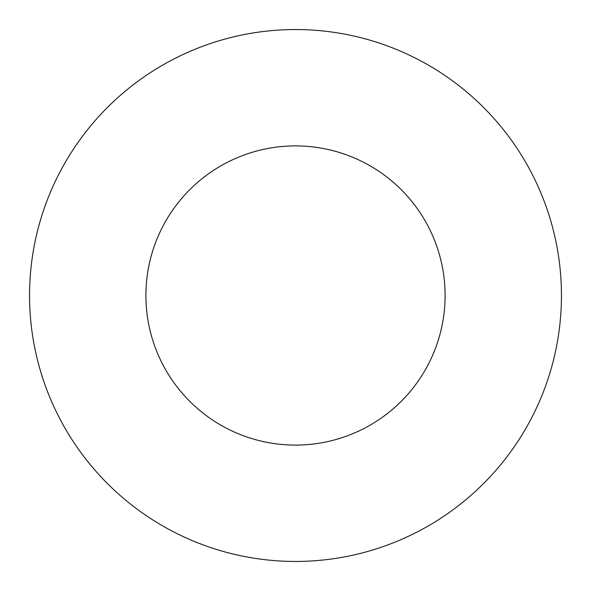 <?xml version="1.0" encoding="UTF-8"?>
<svg xmlns="http://www.w3.org/2000/svg" width="591" height="591" viewBox="0 0 591 591"><rect width="100%" height="100%" fill="white"/><g stroke="black" fill="none" stroke-linecap="round" stroke-linejoin="round"><path stroke-width="0.89" d="M445.097 295.5A149.597 149.597 0 0 0 295.5 145.903A149.597 149.597 0 0 0 145.903 295.5A149.597 149.597 0 0 0 295.5 445.097A149.597 149.597 0 0 0 445.097 295.5M561.45 295.5A265.95 265.95 0 0 0 295.5 29.55A265.95 265.95 0 0 0 29.55 295.5A265.95 265.95 0 0 0 295.5 561.45A265.95 265.95 0 0 0 561.45 295.5"/></g></svg>
